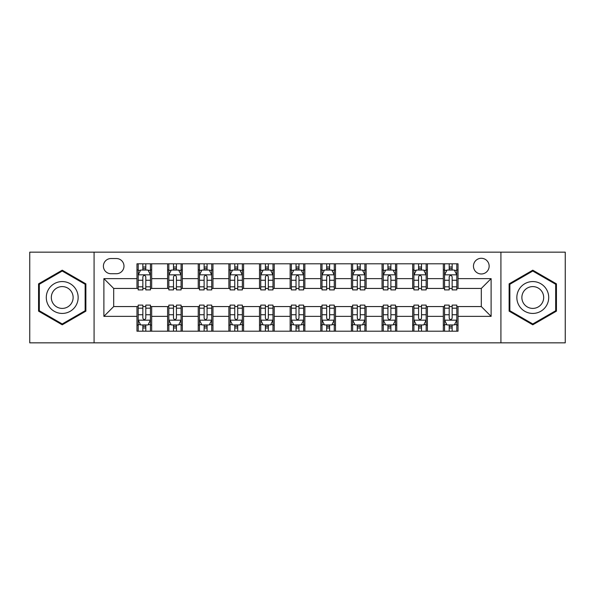 <?xml version="1.0" encoding="UTF-8"?>
<svg xmlns="http://www.w3.org/2000/svg" width="595" height="595" viewBox="0 0 595 595"><rect width="100%" height="100%" fill="white"/><g stroke="black" fill="none" stroke-linecap="round" stroke-linejoin="round"><path stroke-width="0.89" d="M481.31 258.289A7.839 7.839 0 0 0 473.464 266.129A7.839 7.839 0 0 0 481.31 273.975A7.839 7.839 0 0 0 489.149 266.129A7.839 7.839 0 0 0 481.31 258.289M500.916 342.839L565.25 342.839L565.25 252.161L500.916 252.161L500.916 342.839L94.084 342.839L94.084 252.161L29.75 252.161L29.75 342.839L94.084 342.839M110.997 273.73L116.389 273.73A7.601 7.601 0 0 0 123.983 266.129A7.601 7.601 0 0 0 116.389 258.535L110.997 258.535A7.601 7.601 0 0 0 103.396 266.129A7.601 7.601 0 0 0 110.997 273.73M500.916 252.161L94.084 252.161M136.969 316.369L103.887 316.369L103.887 278.631L136.969 278.631L136.969 288.434L113.69 288.434L113.69 306.566L136.969 306.566L136.969 331.199L458.031 331.199L458.031 306.566L481.31 306.566L481.31 288.434L458.031 288.434L458.031 278.631L491.113 278.631L491.113 316.369L458.031 316.369M458.031 278.631L458.031 263.801L136.969 263.801L136.969 278.631M443.32 263.801L443.32 288.434L444.547 288.434M449.203 288.434L452.148 288.434M456.804 288.434L458.031 288.434M443.32 288.434L426.169 288.434M412.685 263.801L412.685 288.434L413.912 288.434M418.568 288.434L421.513 288.434M412.685 288.434L395.534 288.434M382.049 263.801L382.049 288.434L383.277 288.434M387.933 288.434L390.878 288.434M382.049 288.434L364.899 288.434M351.414 263.801L351.414 288.434L352.642 288.434M357.298 288.434L360.243 288.434M351.414 288.434L334.264 288.434M320.779 263.801L320.779 288.434L322.007 288.434M326.662 288.434L329.608 288.434M320.779 288.434L303.629 288.434M290.144 263.801L290.144 288.434L291.372 288.434M296.027 288.434L298.973 288.434M290.144 288.434L272.993 288.434M259.509 263.801L259.509 288.434L260.736 288.434M265.392 288.434L268.338 288.434M259.509 288.434L242.358 288.434M228.874 263.801L228.874 288.434L230.101 288.434M234.757 288.434L237.703 288.434M228.874 288.434L211.723 288.434M198.239 263.801L198.239 288.434L199.466 288.434M204.122 288.434L207.067 288.434M198.239 288.434L181.088 288.434M167.604 263.801L167.604 288.434L168.831 288.434M173.487 288.434L176.432 288.434M167.604 288.434L150.453 288.434M136.969 288.434L138.196 288.434M142.852 288.434L145.797 288.434M136.969 306.566L138.196 306.566M142.852 306.566L145.797 306.566M150.453 306.566L151.68 306.566L151.68 331.199M168.831 306.566L151.68 306.566M173.487 306.566L176.432 306.566M181.088 306.566L182.315 306.566L182.315 331.199M199.466 306.566L182.315 306.566M204.122 306.566L207.067 306.566M211.723 306.566L212.951 306.566L212.951 331.199M230.101 306.566L212.951 306.566M234.757 306.566L237.703 306.566M242.358 306.566L243.586 306.566L243.586 331.199M260.736 306.566L243.586 306.566M265.392 306.566L268.338 306.566M272.993 306.566L274.221 306.566L274.221 331.199M291.372 306.566L274.221 306.566M296.027 306.566L298.973 306.566M303.629 306.566L304.856 306.566L304.856 331.199M322.007 306.566L304.856 306.566M326.662 306.566L329.608 306.566M334.264 306.566L335.491 306.566L335.491 331.199M352.642 306.566L335.491 306.566M357.298 306.566L360.243 306.566M364.899 306.566L366.126 306.566L366.126 331.199M383.277 306.566L366.126 306.566M387.933 306.566L390.878 306.566M395.534 306.566L396.761 306.566L396.761 331.199M413.912 306.566L396.761 306.566M418.568 306.566L421.513 306.566M426.169 306.566L427.396 306.566L427.396 331.199M444.547 306.566L427.396 306.566M449.203 306.566L452.148 306.566M456.804 306.566L458.031 306.566M151.68 263.801L151.68 288.434M136.969 269.929L138.196 269.929M142.852 269.929L145.797 269.929M150.453 269.929L151.68 269.929M136.969 325.071L138.196 325.071M142.852 325.071L145.797 325.071M150.453 325.071L151.68 325.071M167.604 306.566L167.604 331.199M182.315 263.801L182.315 288.434M167.604 269.929L168.831 269.929M173.487 269.929L176.432 269.929M181.088 269.929L182.315 269.929M167.604 325.071L168.831 325.071M173.487 325.071L176.432 325.071M181.088 325.071L182.315 325.071M198.239 306.566L198.239 331.199M198.239 325.071L199.466 325.071M204.122 325.071L207.067 325.071M211.723 325.071L212.951 325.071M212.951 263.801L212.951 288.434M198.239 269.929L199.466 269.929M204.122 269.929L207.067 269.929M211.723 269.929L212.951 269.929M228.874 306.566L228.874 331.199M228.874 325.071L230.101 325.071M234.757 325.071L237.703 325.071M242.358 325.071L243.586 325.071M243.586 263.801L243.586 288.434M228.874 269.929L230.101 269.929M234.757 269.929L237.703 269.929M242.358 269.929L243.586 269.929M259.509 306.566L259.509 331.199M259.509 325.071L260.736 325.071M265.392 325.071L268.338 325.071M272.993 325.071L274.221 325.071M274.221 263.801L274.221 288.434M259.509 269.929L260.736 269.929M265.392 269.929L268.338 269.929M272.993 269.929L274.221 269.929M290.144 306.566L290.144 331.199M290.144 325.071L291.372 325.071M296.027 325.071L298.973 325.071M303.629 325.071L304.856 325.071M304.856 263.801L304.856 288.434M290.144 269.929L291.372 269.929M296.027 269.929L298.973 269.929M303.629 269.929L304.856 269.929M320.779 306.566L320.779 331.199M320.779 325.071L322.007 325.071M326.662 325.071L329.608 325.071M334.264 325.071L335.491 325.071M335.491 263.801L335.491 288.434M320.779 269.929L322.007 269.929M326.662 269.929L329.608 269.929M334.264 269.929L335.491 269.929M351.414 306.566L351.414 331.199M351.414 325.071L352.642 325.071M357.298 325.071L360.243 325.071M364.899 325.071L366.126 325.071M366.126 263.801L366.126 288.434M351.414 269.929L352.642 269.929M357.298 269.929L360.243 269.929M364.899 269.929L366.126 269.929M382.049 306.566L382.049 331.199M382.049 325.071L383.277 325.071M387.933 325.071L390.878 325.071M395.534 325.071L396.761 325.071M396.761 263.801L396.761 288.434M382.049 269.929L383.277 269.929M387.933 269.929L390.878 269.929M395.534 269.929L396.761 269.929M412.685 306.566L412.685 331.199M412.685 325.071L413.912 325.071M418.568 325.071L421.513 325.071M426.169 325.071L427.396 325.071M427.396 263.801L427.396 288.434M412.685 269.929L413.912 269.929M418.568 269.929L421.513 269.929M426.169 269.929L427.396 269.929M443.32 306.566L443.32 331.199M443.32 325.071L444.547 325.071M449.203 325.071L452.148 325.071M456.804 325.071L458.031 325.071M443.32 269.929L444.547 269.929M449.203 269.929L452.148 269.929M456.804 269.929L458.031 269.929M113.69 288.434L103.887 278.631M113.69 306.566L103.887 316.369M491.113 278.631L481.31 288.434M491.113 316.369L481.31 306.566M62.222 324.811L85.873 311.155L85.873 283.845L62.222 270.19L38.571 283.845L38.571 311.155L62.222 324.811M556.429 283.845L532.778 270.19L509.127 283.845L509.127 311.155L532.778 324.811L556.429 311.155L556.429 283.845M145.797 266.984L142.852 266.984M150.453 286.827L145.797 286.827L145.797 289.899L150.453 289.899L150.453 274.95L147.999 270.048L140.651 270.048L138.196 274.95L138.196 289.899L142.852 289.899L142.852 286.827L138.196 286.827M138.196 274.95L138.196 263.801M150.453 274.95L150.453 263.801M142.852 270.048L142.852 263.801M145.797 263.801L145.797 270.048M145.797 286.827L145.797 276.794C144.816 274.905 143.834 274.905 142.852 276.794L142.852 286.827M142.852 328.016L145.797 328.016M138.196 308.173L142.852 308.173L142.852 305.101L138.196 305.101L138.196 320.05L140.651 324.952L147.999 324.952L150.453 320.05L150.453 305.101L145.797 305.101L145.797 308.173L150.453 308.173M150.453 320.05L150.453 331.199M138.196 320.05L138.196 331.199M145.797 324.952L145.797 331.199M142.852 331.199L142.852 324.952M142.852 308.173L142.852 318.206C143.834 320.095 144.816 320.095 145.797 318.206L145.797 308.173M176.432 266.984L173.487 266.984M181.088 286.827L176.432 286.827L176.432 289.899L181.088 289.899L181.088 274.95L178.634 270.048L171.286 270.048L168.831 274.95L168.831 289.899L173.487 289.899L173.487 286.827L168.831 286.827M168.831 274.95L168.831 263.801M181.088 274.95L181.088 263.801M173.487 270.048L173.487 263.801M176.432 263.801L176.432 270.048M176.432 286.827L176.432 276.794C175.451 274.905 174.469 274.905 173.487 276.794L173.487 286.827M207.067 266.984L204.122 266.984M211.723 286.827L207.067 286.827L207.067 289.899L211.723 289.899L211.723 274.95L209.269 270.048L201.921 270.048L199.466 274.95L199.466 289.899L204.122 289.899L204.122 286.827L199.466 286.827M199.466 274.95L199.466 263.801M211.723 274.95L211.723 263.801M204.122 270.048L204.122 263.801M207.067 263.801L207.067 270.048M207.067 286.827L207.067 276.794C206.086 274.905 205.104 274.905 204.122 276.794L204.122 286.827M237.703 266.984L234.757 266.984M242.358 286.827L237.703 286.827L237.703 289.899L242.358 289.899L242.358 274.95L239.904 270.048L232.556 270.048L230.101 274.95L230.101 289.899L234.757 289.899L234.757 286.827L230.101 286.827M230.101 274.95L230.101 263.801M242.358 274.95L242.358 263.801M234.757 270.048L234.757 263.801M237.703 263.801L237.703 270.048M237.703 286.827L237.703 276.794C236.721 274.905 235.739 274.905 234.757 276.794L234.757 286.827M173.487 328.016L176.432 328.016M168.831 308.173L173.487 308.173L173.487 305.101L168.831 305.101L168.831 320.05L171.286 324.952L178.634 324.952L181.088 320.05L181.088 305.101L176.432 305.101L176.432 308.173L181.088 308.173M181.088 320.05L181.088 331.199M168.831 320.05L168.831 331.199M176.432 324.952L176.432 331.199M173.487 331.199L173.487 324.952M173.487 308.173L173.487 318.206C174.469 320.095 175.451 320.095 176.432 318.206L176.432 308.173M204.122 328.016L207.067 328.016M199.466 308.173L204.122 308.173L204.122 305.101L199.466 305.101L199.466 320.05L201.921 324.952L209.269 324.952L211.723 320.05L211.723 305.101L207.067 305.101L207.067 308.173L211.723 308.173M211.723 320.05L211.723 331.199M199.466 320.05L199.466 331.199M207.067 324.952L207.067 331.199M204.122 331.199L204.122 324.952M204.122 308.173L204.122 318.206C205.104 320.095 206.086 320.095 207.067 318.206L207.067 308.173M234.757 328.016L237.703 328.016M230.101 308.173L234.757 308.173L234.757 305.101L230.101 305.101L230.101 320.05L232.556 324.952L239.904 324.952L242.358 320.05L242.358 305.101L237.703 305.101L237.703 308.173L242.358 308.173M242.358 320.05L242.358 331.199M230.101 320.05L230.101 331.199M237.703 324.952L237.703 331.199M234.757 331.199L234.757 324.952M234.757 308.173L234.757 318.206C235.739 320.095 236.721 320.095 237.703 318.206L237.703 308.173M268.338 266.984L265.392 266.984M272.993 286.827L268.338 286.827L268.338 289.899L272.993 289.899L272.993 274.95L270.539 270.048L263.191 270.048L260.736 274.95L260.736 289.899L265.392 289.899L265.392 286.827L260.736 286.827M260.736 274.95L260.736 263.801M272.993 274.95L272.993 263.801M265.392 270.048L265.392 263.801M268.338 263.801L268.338 270.048M268.338 286.827L268.338 276.794C267.356 274.905 266.374 274.905 265.392 276.794L265.392 286.827M265.392 328.016L268.338 328.016M260.736 308.173L265.392 308.173L265.392 305.101L260.736 305.101L260.736 320.05L263.191 324.952L270.539 324.952L272.993 320.05L272.993 305.101L268.338 305.101L268.338 308.173L272.993 308.173M272.993 320.05L272.993 331.199M260.736 320.05L260.736 331.199M268.338 324.952L268.338 331.199M265.392 331.199L265.392 324.952M265.392 308.173L265.392 318.206C266.374 320.095 267.356 320.095 268.338 318.206L268.338 308.173M76.019 289.534A15.931 15.931 0 0 0 54.257 283.703A15.931 15.931 0 0 0 48.426 305.466A15.931 15.931 0 0 0 70.188 311.297A15.931 15.931 0 0 0 76.019 289.534M71.668 292.048A10.903 10.903 0 0 0 56.77 288.054A10.903 10.903 0 0 0 52.776 302.952A10.903 10.903 0 0 0 67.674 306.946A10.903 10.903 0 0 0 71.668 292.048M62.222 323.963L39.307 310.731L39.307 284.269L62.222 271.037L85.137 284.269L85.137 310.731L62.222 323.963M532.778 313.431A15.931 15.931 0 0 0 548.709 297.5A15.931 15.931 0 0 0 532.778 281.569A15.931 15.931 0 0 0 516.847 297.5A15.931 15.931 0 0 0 532.778 313.431M532.778 308.403A10.903 10.903 0 0 0 543.681 297.5A10.903 10.903 0 0 0 532.778 286.597A10.903 10.903 0 0 0 521.875 297.5A10.903 10.903 0 0 0 532.778 308.403M509.863 284.269L532.778 271.037L555.693 284.269L555.693 310.731L532.778 323.963L509.863 310.731L509.863 284.269M298.973 266.984L296.027 266.984M303.629 286.827L298.973 286.827L298.973 289.899L303.629 289.899L303.629 274.95L301.174 270.048L293.826 270.048L291.372 274.95L291.372 289.899L296.027 289.899L296.027 286.827L291.372 286.827M291.372 274.95L291.372 263.801M303.629 274.95L303.629 263.801M296.027 270.048L296.027 263.801M298.973 263.801L298.973 270.048M298.973 286.827L298.973 276.794C297.991 274.905 297.009 274.905 296.027 276.794L296.027 286.827M329.608 266.984L326.662 266.984M334.264 286.827L329.608 286.827L329.608 289.899L334.264 289.899L334.264 274.95L331.809 270.048L324.461 270.048L322.007 274.95L322.007 289.899L326.662 289.899L326.662 286.827L322.007 286.827M322.007 274.95L322.007 263.801M334.264 274.95L334.264 263.801M326.662 270.048L326.662 263.801M329.608 263.801L329.608 270.048M329.608 286.827L329.608 276.794C328.626 274.905 327.644 274.905 326.662 276.794L326.662 286.827M360.243 266.984L357.298 266.984M364.899 286.827L360.243 286.827L360.243 289.899L364.899 289.899L364.899 274.95L362.444 270.048L355.096 270.048L352.642 274.95L352.642 289.899L357.298 289.899L357.298 286.827L352.642 286.827M352.642 274.95L352.642 263.801M364.899 274.95L364.899 263.801M357.298 270.048L357.298 263.801M360.243 263.801L360.243 270.048M360.243 286.827L360.243 276.794C359.261 274.905 358.279 274.905 357.298 276.794L357.298 286.827M296.027 328.016L298.973 328.016M291.372 308.173L296.027 308.173L296.027 305.101L291.372 305.101L291.372 320.05L293.826 324.952L301.174 324.952L303.629 320.05L303.629 305.101L298.973 305.101L298.973 308.173L303.629 308.173M303.629 320.05L303.629 331.199M291.372 320.05L291.372 331.199M298.973 324.952L298.973 331.199M296.027 331.199L296.027 324.952M296.027 308.173L296.027 318.206C297.009 320.095 297.991 320.095 298.973 318.206L298.973 308.173M326.662 328.016L329.608 328.016M322.007 308.173L326.662 308.173L326.662 305.101L322.007 305.101L322.007 320.05L324.461 324.952L331.809 324.952L334.264 320.05L334.264 305.101L329.608 305.101L329.608 308.173L334.264 308.173M334.264 320.05L334.264 331.199M322.007 320.05L322.007 331.199M329.608 324.952L329.608 331.199M326.662 331.199L326.662 324.952M326.662 308.173L326.662 318.206C327.644 320.095 328.626 320.095 329.608 318.206L329.608 308.173M357.298 328.016L360.243 328.016M352.642 308.173L357.298 308.173L357.298 305.101L352.642 305.101L352.642 320.05L355.096 324.952L362.444 324.952L364.899 320.05L364.899 305.101L360.243 305.101L360.243 308.173L364.899 308.173M364.899 320.05L364.899 331.199M352.642 320.05L352.642 331.199M360.243 324.952L360.243 331.199M357.298 331.199L357.298 324.952M357.298 308.173L357.298 318.206C358.279 320.095 359.261 320.095 360.243 318.206L360.243 308.173M390.878 266.984L387.933 266.984M395.534 286.827L390.878 286.827L390.878 289.899L395.534 289.899L395.534 274.95L393.079 270.048L385.731 270.048L383.277 274.95L383.277 289.899L387.933 289.899L387.933 286.827L383.277 286.827M383.277 274.95L383.277 263.801M395.534 274.95L395.534 263.801M387.933 270.048L387.933 263.801M390.878 263.801L390.878 270.048M390.878 286.827L390.878 276.794C389.896 274.905 388.914 274.905 387.933 276.794L387.933 286.827M387.933 328.016L390.878 328.016M383.277 308.173L387.933 308.173L387.933 305.101L383.277 305.101L383.277 320.05L385.731 324.952L393.079 324.952L395.534 320.05L395.534 305.101L390.878 305.101L390.878 308.173L395.534 308.173M395.534 320.05L395.534 331.199M383.277 320.05L383.277 331.199M390.878 324.952L390.878 331.199M387.933 331.199L387.933 324.952M387.933 308.173L387.933 318.206C388.914 320.095 389.896 320.095 390.878 318.206L390.878 308.173M421.513 266.984L418.568 266.984M426.169 286.827L421.513 286.827L421.513 289.899L426.169 289.899L426.169 274.95L423.714 270.048L416.366 270.048L413.912 274.95L413.912 289.899L418.568 289.899L418.568 286.827L413.912 286.827M413.912 274.95L413.912 263.801M426.169 274.95L426.169 263.801M418.568 270.048L418.568 263.801M421.513 263.801L421.513 270.048M421.513 286.827L421.513 276.794C420.531 274.905 419.549 274.905 418.568 276.794L418.568 286.827M418.568 328.016L421.513 328.016M413.912 308.173L418.568 308.173L418.568 305.101L413.912 305.101L413.912 320.05L416.366 324.952L423.714 324.952L426.169 320.05L426.169 305.101L421.513 305.101L421.513 308.173L426.169 308.173M426.169 320.05L426.169 331.199M413.912 320.05L413.912 331.199M421.513 324.952L421.513 331.199M418.568 331.199L418.568 324.952M418.568 308.173L418.568 318.206C419.549 320.095 420.531 320.095 421.513 318.206L421.513 308.173M452.148 266.984L449.203 266.984M456.804 286.827L452.148 286.827L452.148 289.899L456.804 289.899L456.804 274.95L454.349 270.048L447.001 270.048L444.547 274.95L444.547 289.899L449.203 289.899L449.203 286.827L444.547 286.827M444.547 274.95L444.547 263.801M456.804 274.95L456.804 263.801M449.203 270.048L449.203 263.801M452.148 263.801L452.148 270.048M452.148 286.827L452.148 276.794C451.166 274.905 450.184 274.905 449.203 276.794L449.203 286.827M449.203 328.016L452.148 328.016M444.547 308.173L449.203 308.173L449.203 305.101L444.547 305.101L444.547 320.05L447.001 324.952L454.349 324.952L456.804 320.05L456.804 305.101L452.148 305.101L452.148 308.173L456.804 308.173M456.804 320.05L456.804 331.199M444.547 320.05L444.547 331.199M452.148 324.952L452.148 331.199M449.203 331.199L449.203 324.952M449.203 308.173L449.203 318.206C450.184 320.095 451.166 320.095 452.148 318.206L452.148 308.173M167.604 316.369L151.68 316.369M167.604 278.631L151.68 278.631M198.239 278.631L182.315 278.631M198.239 316.369L182.315 316.369M228.874 278.631L212.951 278.631M228.874 316.369L212.951 316.369M259.509 278.631L243.586 278.631M259.509 316.369L243.586 316.369M290.144 278.631L274.221 278.631M290.144 316.369L274.221 316.369M320.779 278.631L304.856 278.631M320.779 316.369L304.856 316.369M351.414 278.631L335.491 278.631M351.414 316.369L335.491 316.369M382.049 278.631L366.126 278.631M382.049 316.369L366.126 316.369M412.685 278.631L396.761 278.631M412.685 316.369L396.761 316.369M443.32 278.631L427.396 278.631M443.32 316.369L427.396 316.369M150.394 274.83L138.256 274.83M138.196 270.346L140.502 270.346M148.148 270.346L150.453 270.346M142.852 280.26L138.196 280.26M150.453 280.26L145.797 280.26M145.797 268.546L142.852 268.546M138.256 320.17L150.394 320.17M150.453 324.654L148.148 324.654M140.502 324.654L138.196 324.654M145.797 314.74L150.453 314.74M138.196 314.74L142.852 314.74M142.852 326.454L145.797 326.454M181.029 274.83L168.891 274.83M168.831 270.346L171.137 270.346M178.783 270.346L181.088 270.346M173.487 280.26L168.831 280.26M181.088 280.26L176.432 280.26M176.432 268.546L173.487 268.546M211.664 274.83L199.526 274.83M199.466 270.346L201.772 270.346M209.418 270.346L211.723 270.346M204.122 280.26L199.466 280.26M211.723 280.26L207.067 280.26M207.067 268.546L204.122 268.546M242.299 274.83L230.161 274.83M230.101 270.346L232.407 270.346M240.053 270.346L242.358 270.346M234.757 280.26L230.101 280.26M242.358 280.26L237.703 280.26M237.703 268.546L234.757 268.546M168.891 320.17L181.029 320.17M181.088 324.654L178.783 324.654M171.137 324.654L168.831 324.654M176.432 314.74L181.088 314.74M168.831 314.74L173.487 314.74M173.487 326.454L176.432 326.454M199.526 320.17L211.664 320.17M211.723 324.654L209.418 324.654M201.772 324.654L199.466 324.654M207.067 314.74L211.723 314.74M199.466 314.74L204.122 314.74M204.122 326.454L207.067 326.454M230.161 320.17L242.299 320.17M242.358 324.654L240.053 324.654M232.407 324.654L230.101 324.654M237.703 314.74L242.358 314.74M230.101 314.74L234.757 314.74M234.757 326.454L237.703 326.454M272.934 274.83L260.796 274.83M260.736 270.346L263.042 270.346M270.688 270.346L272.993 270.346M265.392 280.26L260.736 280.26M272.993 280.26L268.338 280.26M268.338 268.546L265.392 268.546M260.796 320.17L272.934 320.17M272.993 324.654L270.688 324.654M263.042 324.654L260.736 324.654M268.338 314.74L272.993 314.74M260.736 314.74L265.392 314.74M265.392 326.454L268.338 326.454M303.569 274.83L291.431 274.83M291.372 270.346L293.677 270.346M301.323 270.346L303.629 270.346M296.027 280.26L291.372 280.26M303.629 280.26L298.973 280.26M298.973 268.546L296.027 268.546M334.204 274.83L322.066 274.83M322.007 270.346L324.312 270.346M331.958 270.346L334.264 270.346M326.662 280.26L322.007 280.26M334.264 280.26L329.608 280.26M329.608 268.546L326.662 268.546M364.839 274.83L352.701 274.83M352.642 270.346L354.947 270.346M362.593 270.346L364.899 270.346M357.298 280.26L352.642 280.26M364.899 280.26L360.243 280.26M360.243 268.546L357.298 268.546M291.431 320.17L303.569 320.17M303.629 324.654L301.323 324.654M293.677 324.654L291.372 324.654M298.973 314.74L303.629 314.74M291.372 314.74L296.027 314.74M296.027 326.454L298.973 326.454M322.066 320.17L334.204 320.17M334.264 324.654L331.958 324.654M324.312 324.654L322.007 324.654M329.608 314.74L334.264 314.74M322.007 314.74L326.662 314.74M326.662 326.454L329.608 326.454M352.701 320.17L364.839 320.17M364.899 324.654L362.593 324.654M354.947 324.654L352.642 324.654M360.243 314.74L364.899 314.74M352.642 314.74L357.298 314.74M357.298 326.454L360.243 326.454M395.474 274.83L383.336 274.83M383.277 270.346L385.582 270.346M393.228 270.346L395.534 270.346M387.933 280.26L383.277 280.26M395.534 280.26L390.878 280.26M390.878 268.546L387.933 268.546M383.336 320.17L395.474 320.17M395.534 324.654L393.228 324.654M385.582 324.654L383.277 324.654M390.878 314.74L395.534 314.74M383.277 314.74L387.933 314.74M387.933 326.454L390.878 326.454M426.109 274.83L413.971 274.83M413.912 270.346L416.217 270.346M423.863 270.346L426.169 270.346M418.568 280.26L413.912 280.26M426.169 280.26L421.513 280.26M421.513 268.546L418.568 268.546M413.971 320.17L426.109 320.17M426.169 324.654L423.863 324.654M416.217 324.654L413.912 324.654M421.513 314.74L426.169 314.74M413.912 314.74L418.568 314.74M418.568 326.454L421.513 326.454M456.744 274.83L444.606 274.83M444.547 270.346L446.852 270.346M454.498 270.346L456.804 270.346M449.203 280.26L444.547 280.26M456.804 280.26L452.148 280.26M452.148 268.546L449.203 268.546M444.606 320.17L456.744 320.17M456.804 324.654L454.498 324.654M446.852 324.654L444.547 324.654M452.148 314.74L456.804 314.74M444.547 314.74L449.203 314.74M449.203 326.454L452.148 326.454"/></g></svg>
